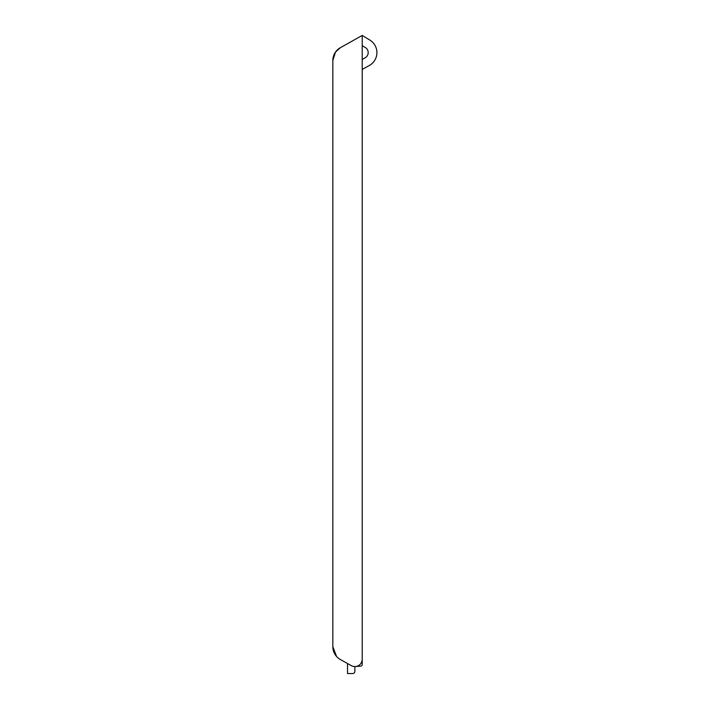 <?xml version="1.0" encoding="UTF-8"?>
<svg xmlns="http://www.w3.org/2000/svg" width="709" height="709" viewBox="0 0 709 709"><rect width="100%" height="100%" fill="white"/><g stroke="black" fill="none" stroke-linecap="round" stroke-linejoin="round"><path stroke-width="1.06" d="M336.545 656.445L332.84 646.697A14.685 14.685 0 0 0 340.355 659.512L351.283 665.636A7.347 7.347 0 0 0 362.219 659.228L362.219 35.45L340.355 47.698A14.685 14.685 0 0 0 332.84 60.513L332.84 646.697L332.84 60.513L335.481 52.103L340.355 47.698L347.534 43.674M370.612 40.564A14.685 14.685 0 0 1 370.612 64.67M365.303 47.503A5.964 5.964 0 0 1 365.135 57.819A5.964 5.964 0 0 0 365.303 47.503L362.219 45.642M365.135 57.819L362.219 59.45L362.219 58.351M362.219 69.447L369.398 65.432A14.685 14.685 0 0 0 369.814 40.041L362.219 35.45M340.355 659.512L347.534 663.535L347.534 673.55L352.674 673.55A2.207 2.207 0 0 0 354.872 671.343L354.872 666.602L360.881 666.079A1.471 1.471 180 0 0 362.219 664.617L362.219 641.556M353.25 666.389L352.79 666.274"/></g></svg>
